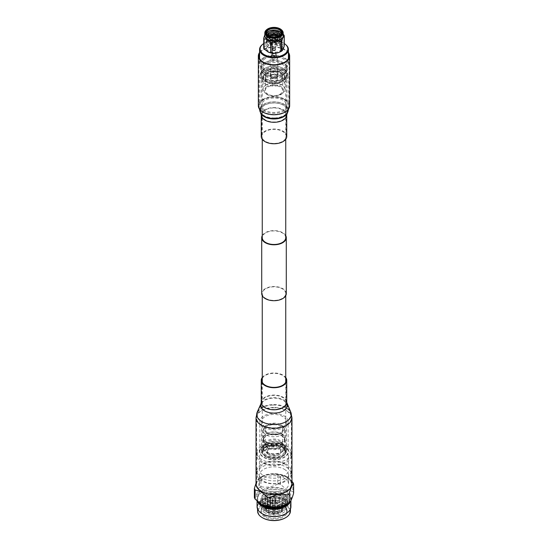 <?xml version="1.0" encoding="UTF-8"?>
<svg xmlns="http://www.w3.org/2000/svg" width="548" height="548" viewBox="0 0 548 548"><rect width="100%" height="100%" fill="white"/><g stroke="black" fill="none" stroke-linecap="round" stroke-linejoin="round"><path stroke-width="0.41" stroke-dasharray="2.74 2.06" d="M265.698 84.07A11.741 6.782 0 0 0 278.494 85.543A11.741 6.782 0 0 0 285.741 79.282A11.741 6.782 0 0 0 282.302 74.487A11.741 6.782 0 0 0 269.506 73.021A11.741 6.782 0 0 0 262.259 79.282A11.741 6.782 0 0 0 265.698 84.07M285.741 237.695A11.741 6.782 0 0 0 282.302 232.907A11.741 6.782 0 0 0 269.506 231.434A11.741 6.782 0 0 0 262.259 237.695M286.282 293.612A12.282 7.09 0 0 0 282.686 288.597A12.282 7.09 0 0 0 269.301 287.063A12.282 7.09 0 0 0 261.718 293.612M285.741 235.619A12.282 7.09 0 0 0 282.686 232.688A12.282 7.09 0 0 0 262.259 235.619M265.698 298.4A11.741 6.782 0 0 0 278.494 299.872A11.741 6.782 0 0 0 285.741 293.612A11.741 6.782 0 0 0 282.302 288.817A11.741 6.782 0 0 0 269.506 287.344A11.741 6.782 0 0 0 262.259 293.612A11.741 6.782 0 0 0 265.698 298.4M265.698 456.82A11.741 6.782 0 0 0 278.494 458.286A11.741 6.782 0 0 0 285.741 452.025A11.741 6.782 0 0 0 282.302 447.237A11.741 6.782 0 0 0 269.506 445.764A11.741 6.782 0 0 0 262.259 452.025A11.741 6.782 0 0 0 265.698 456.82M267.088 86.57A9.775 5.644 0 0 0 265.561 93.413A9.775 5.644 0 0 0 280.912 94.557A9.775 5.644 0 0 0 282.439 93.413A9.775 5.644 0 0 0 279.973 86.098A9.775 5.644 0 0 0 267.088 86.57M266.335 84.919A10.844 6.261 0 0 0 263.156 89.345A10.844 6.261 0 0 0 264.636 92.502A10.844 6.261 0 0 0 281.665 93.77A10.844 6.261 0 0 0 283.364 92.502A10.844 6.261 0 0 0 284.844 89.345A10.844 6.261 0 0 0 278.151 83.563A10.844 6.261 0 0 0 266.335 84.919M266.335 72.932A10.844 6.261 0 0 0 263.156 77.357A10.844 6.261 0 0 0 269.849 83.138A10.844 6.261 0 0 0 281.665 81.782A10.844 6.261 0 0 0 284.844 77.357A10.844 6.261 0 0 0 278.151 71.576A10.844 6.261 0 0 0 266.335 72.932M266.451 73A10.679 6.165 0 0 0 263.321 77.357A10.679 6.165 0 0 0 269.917 83.049A10.679 6.165 0 0 0 281.549 81.714A10.679 6.165 0 0 0 284.679 77.357A10.679 6.165 0 0 0 278.083 71.665A10.679 6.165 0 0 0 266.451 73M266.451 71.13A10.679 6.165 0 0 0 263.321 75.494A10.679 6.165 0 0 0 269.917 81.186A10.679 6.165 0 0 0 281.549 79.85A10.679 6.165 0 0 0 284.679 75.494A10.679 6.165 0 0 0 278.083 69.795A10.679 6.165 0 0 0 266.451 71.13M265.177 70.397A12.481 7.206 0 0 0 266.342 81.179A12.481 7.206 0 0 0 281.658 81.179A12.481 7.206 0 0 0 282.823 80.583A12.481 7.206 0 0 0 282.823 70.397A12.481 7.206 0 0 0 265.177 70.397M264.629 69.514A13.255 7.651 0 0 0 260.745 74.925A13.255 7.651 0 0 0 265.869 80.967A13.255 7.651 0 0 0 282.131 80.967A13.255 7.651 0 0 0 283.371 80.337A13.255 7.651 0 0 0 287.255 74.925A13.255 7.651 0 0 0 279.069 67.856A13.255 7.651 0 0 0 264.629 69.514M264.629 68.445A13.255 7.651 0 0 0 260.745 73.857A13.255 7.651 0 0 0 268.931 80.926A13.255 7.651 0 0 0 283.371 79.268A13.255 7.651 0 0 0 287.255 73.857A13.255 7.651 0 0 0 281.432 67.52A13.255 7.651 0 0 0 266.568 67.52A13.255 7.651 0 0 0 264.629 68.445M265.129 68.24A12.542 7.24 0 0 0 261.458 73.357A12.542 7.24 0 0 0 269.198 80.049A12.542 7.24 0 0 0 282.871 78.48A12.542 7.24 0 0 0 286.542 73.357A12.542 7.24 0 0 0 281.035 67.363A12.542 7.24 0 0 0 266.965 67.363A12.542 7.24 0 0 0 265.129 68.24M265.129 64.561A12.542 7.24 0 0 0 261.458 69.678A12.542 7.24 0 0 0 266.307 75.398A12.542 7.24 0 0 0 281.693 75.398A12.542 7.24 0 0 0 282.871 74.802A12.542 7.24 0 0 0 286.542 69.678A12.542 7.24 0 0 0 278.802 62.993A12.542 7.24 0 0 0 265.129 64.561M264.561 63.637A13.351 7.706 0 0 0 260.649 69.089A13.351 7.706 0 0 0 265.807 75.179A13.351 7.706 0 0 0 282.193 75.179A13.351 7.706 0 0 0 283.439 74.542A13.351 7.706 0 0 0 287.351 69.089A13.351 7.706 0 0 0 279.11 61.965A13.351 7.706 0 0 0 264.561 63.637M264.561 62.698A13.351 7.706 0 0 0 260.649 68.151A13.351 7.706 0 0 0 268.89 75.275A13.351 7.706 0 0 0 283.439 73.603A13.351 7.706 0 0 0 287.351 68.151A13.351 7.706 0 0 0 281.487 61.773A13.351 7.706 0 0 0 266.513 61.773A13.351 7.706 0 0 0 264.561 62.698M265.129 62.465A12.542 7.24 0 0 0 261.458 67.589A12.542 7.24 0 0 0 269.198 74.275A12.542 7.24 0 0 0 282.871 72.706A12.542 7.24 0 0 0 286.542 67.589A12.542 7.24 0 0 0 281.035 61.595A12.542 7.24 0 0 0 266.965 61.595A12.542 7.24 0 0 0 265.129 62.465M265.129 58.766A12.542 7.24 0 0 0 261.458 63.883A12.542 7.24 0 0 0 269.198 70.576A12.542 7.24 0 0 0 282.871 69.007A12.542 7.24 0 0 0 286.542 63.883A12.542 7.24 0 0 0 278.802 57.198A12.542 7.24 0 0 0 265.129 58.766M264.122 58.184A13.967 8.062 0 0 0 262.869 68.753A13.967 8.062 0 0 0 283.878 69.589A13.967 8.062 0 0 0 285.131 68.753A13.967 8.062 0 0 0 283.179 57.807A13.967 8.062 0 0 0 264.122 58.184M263.814 57.581A14.412 8.323 0 0 0 259.588 63.458A14.412 8.323 0 0 0 262.513 68.486A14.412 8.323 0 0 0 284.186 69.343A14.412 8.323 0 0 0 285.487 68.486A14.412 8.323 0 0 0 288.412 63.458A14.412 8.323 0 0 0 279.514 55.773A14.412 8.323 0 0 0 263.814 57.581M285.946 44.84A14.412 8.323 0 0 0 263.814 43.607A14.412 8.323 0 0 0 262.054 44.84M284.268 43.552A13.858 8.001 0 0 0 264.204 43.265A13.858 8.001 0 0 0 263.732 43.552M268.698 45.861A7.494 4.329 0 0 0 266.506 48.923A7.494 4.329 0 0 0 271.13 52.916A7.494 4.329 0 0 0 279.302 51.978A7.494 4.329 0 0 0 281.494 48.923A7.494 4.329 0 0 0 276.87 44.922A7.494 4.329 0 0 0 268.698 45.861M268.698 45.011A7.494 4.329 0 0 0 266.506 48.073A7.494 4.329 0 0 0 271.13 52.067A7.494 4.329 0 0 0 279.302 51.128A7.494 4.329 0 0 0 281.494 48.073A7.494 4.329 0 0 0 276.87 44.073A7.494 4.329 0 0 0 268.698 45.011M283.172 35.805A9.172 5.295 0 0 0 281.097 32.448A9.172 5.295 0 0 0 267.52 32.058A9.172 5.295 0 0 0 266.903 32.448A9.172 5.295 0 0 0 264.828 35.805M281.412 29.756A9.172 5.295 0 0 0 267.52 29.126A9.172 5.295 0 0 0 266.588 29.756M268.595 35.723A7.419 4.281 0 0 0 268.753 35.819A7.419 4.281 0 0 0 279.247 35.819L279.569 35.634L279.247 35.819A7.419 4.281 0 0 0 279.405 35.723M266.698 33.538A7.419 4.281 0 0 0 266.581 34.277A7.419 4.281 0 0 0 271.164 38.237A7.419 4.281 0 0 0 279.247 37.305A7.419 4.281 0 0 0 281.419 34.277A7.419 4.281 0 0 0 281.302 33.538M267.856 35.188A6.165 3.555 0 0 0 271.849 38.264A6.165 3.555 0 0 0 278.357 37.449A6.165 3.555 0 0 0 280.144 35.188M279.405 38.709A7.645 4.411 0 0 0 279.405 32.462A7.645 4.411 0 0 0 268.595 32.462A7.645 4.411 0 0 0 268.595 38.709A7.645 4.411 0 0 0 279.405 38.709M268.041 35.339A6.165 3.555 0 0 0 270.938 39.326A6.165 3.555 0 0 0 278.357 38.75A6.165 3.555 0 0 0 279.959 35.339M279.405 40.011A7.645 4.411 0 0 0 279.405 33.77A7.645 4.411 0 0 0 268.595 33.77A7.645 4.411 0 0 0 268.595 40.011A7.645 4.411 0 0 0 279.405 40.011M268.664 35.757A6.165 3.555 0 0 0 270.246 40.36A6.165 3.555 0 0 0 278.357 40.059A6.165 3.555 0 0 0 279.336 35.757M274.678 34.003A6.165 3.555 0 0 0 273.322 34.003M279.405 41.312A7.645 4.411 0 0 0 279.405 35.072A7.645 4.411 0 0 0 268.595 35.072A7.645 4.411 0 0 0 268.595 41.312A7.645 4.411 0 0 0 279.405 41.312M278.357 41.36A6.165 3.555 0 0 0 278.357 36.332A6.165 3.555 0 0 0 269.643 36.332A6.165 3.555 0 0 0 269.643 41.36A6.165 3.555 0 0 0 278.357 41.36M279.247 42.525A7.419 4.281 0 0 0 281.419 39.497A7.419 4.281 0 0 0 276.836 35.545A7.419 4.281 0 0 0 268.753 36.469A7.419 4.281 0 0 0 266.581 39.497A7.419 4.281 0 0 0 271.164 43.456A7.419 4.281 0 0 0 279.247 42.525M279.247 44.95A7.419 4.281 0 0 0 281.419 41.922A7.419 4.281 0 0 0 276.836 37.963A7.419 4.281 0 0 0 268.753 38.894A7.419 4.281 0 0 0 266.581 41.922A7.419 4.281 0 0 0 271.164 45.881A7.419 4.281 0 0 0 279.247 44.95M270.328 39.799A5.192 3 0 0 0 268.808 41.922A5.192 3 0 0 0 272.014 44.689A5.192 3 0 0 0 277.672 44.039A5.192 3 0 0 0 279.192 41.922A5.192 3 0 0 0 275.986 39.155A5.192 3 0 0 0 270.328 39.799M269.63 36.202A5.192 3 0 0 0 268.808 37.819A5.192 3 0 0 0 272.014 40.593A5.192 3 0 0 0 277.672 39.942A5.192 3 0 0 0 279.192 37.819A5.192 3 0 0 0 278.37 36.202M269.869 36.291A4.905 2.836 0 0 0 270.918 40.025A4.905 2.836 0 0 0 277.473 39.826A4.905 2.836 0 0 0 278.131 36.291M275.048 35.051A4.905 2.836 0 0 0 272.952 35.051M270.246 36.415A4.624 2.665 0 0 0 271.007 40.004A4.624 2.665 0 0 0 277.267 39.853A4.624 2.665 0 0 0 277.754 36.415M275.048 35.373A4.624 2.665 0 0 0 272.952 35.373A4.336 2.507 0 0 1 275.048 35.394M270.37 36.449A4.336 2.507 0 0 0 271.267 39.764A4.336 2.507 0 0 0 277.069 39.593A4.336 2.507 0 0 0 277.631 36.449M272.973 37.23A1.452 0.836 0 0 0 272.548 37.819A1.452 0.836 0 0 0 273.445 38.593A1.452 0.836 0 0 0 275.028 38.415A1.452 0.836 0 0 0 275.452 37.819A1.452 0.836 0 0 0 274.555 37.045A1.452 0.836 0 0 0 272.973 37.23M273.26 37.209A1.048 0.603 0 0 0 272.952 37.634A1.048 0.603 0 0 0 273.596 38.196A1.048 0.603 0 0 0 274.74 38.065A1.048 0.603 0 0 0 275.048 37.634A1.048 0.603 0 0 0 274.404 37.072A1.048 0.603 0 0 0 273.26 37.209M275.007 34.675A1.048 0.603 0 0 0 273.26 34.414A1.048 0.603 0 0 0 272.993 34.675M280.172 77.419A8.727 5.042 0 0 0 282.727 73.857A8.727 5.042 0 0 0 277.343 69.199A8.727 5.042 0 0 0 267.828 70.295A8.727 5.042 0 0 0 265.273 73.857A8.727 5.042 0 0 0 270.657 78.515A8.727 5.042 0 0 0 280.172 77.419M280.172 94.126A8.727 5.042 0 0 0 282.727 90.564A8.727 5.042 0 0 0 277.343 85.906A8.727 5.042 0 0 0 267.828 87.002A8.727 5.042 0 0 0 265.273 90.564A8.727 5.042 0 0 0 270.657 95.222A8.727 5.042 0 0 0 280.172 94.126M279.514 52.17A8.994 5.192 0 0 0 280.357 51.738A8.994 5.192 0 0 0 280.357 44.402A8.994 5.192 0 0 0 267.643 44.402A8.994 5.192 0 0 0 268.328 52.101M284.268 45.827A10.467 6.042 0 0 0 283.898 45.032C281.727 44.799 279.562 43.552 277.391 41.278A10.467 6.042 0 0 0 276.014 41.059C273.048 42.545 270.082 43.004 267.123 42.436A10.467 6.042 0 0 0 266.602 42.717A10.467 6.042 0 0 0 266.109 43.018C265.314 45.758 264.52 47.464 263.732 48.156M267.123 42.436L267.123 32.428A10.467 6.042 0 0 0 266.602 32.709A10.467 6.042 0 0 0 266.109 33.01L266.109 43.018M264.828 34.805L266.109 33.01M277.391 41.278L277.391 31.27L281.309 32.599L283.172 34.229M277.391 31.27A10.467 6.042 0 0 0 276.014 31.058L276.014 41.059M267.123 32.428C270.068 30.702 273.034 30.243 276.014 31.058M283.898 35.024L283.898 45.032M275.048 34.887A5.192 3 0 0 0 272.952 34.887M276.329 67.541A3.295 1.904 0 0 0 272.74 67.123A3.295 1.904 0 0 0 270.705 68.884A3.295 1.904 0 0 0 271.671 70.226A3.295 1.904 0 0 0 275.26 70.644A3.295 1.904 0 0 0 277.295 68.884A3.295 1.904 0 0 0 276.329 67.541M276.329 74.877A3.295 1.904 0 0 0 272.74 74.466A3.295 1.904 0 0 0 270.705 76.22A3.295 1.904 0 0 0 271.671 77.569A3.295 1.904 0 0 0 275.26 77.98A3.295 1.904 0 0 0 277.295 76.22A3.295 1.904 0 0 0 276.329 74.877A3.295 1.904 180 0 1 277.295 76.22A3.295 1.904 180 0 1 275.26 77.98A3.295 1.904 180 0 1 271.671 77.569A3.295 1.904 180 0 1 270.705 76.22A3.295 1.904 180 0 1 272.74 74.466A3.295 1.904 180 0 1 276.329 74.877M271.342 77.754A3.754 2.171 0 0 0 275.439 78.227A3.754 2.171 0 0 0 277.754 76.22A3.754 2.171 0 0 0 276.658 74.692A3.754 2.171 0 0 0 272.562 74.22A3.754 2.171 0 0 0 270.246 76.22A3.754 2.171 0 0 0 271.342 77.754M271.342 59.328A3.754 2.171 0 0 0 275.439 59.794A3.754 2.171 0 0 0 277.754 57.793A3.754 2.171 0 0 0 276.658 56.259A3.754 2.171 0 0 0 272.562 55.786A3.754 2.171 0 0 0 270.246 57.793A3.754 2.171 0 0 0 271.342 59.328M272.301 58.773A2.397 1.384 0 0 0 274.918 59.074A2.397 1.384 0 0 0 276.398 57.793A2.397 1.384 0 0 0 275.699 56.814A2.397 1.384 0 0 0 273.082 56.513A2.397 1.384 0 0 0 271.603 57.793A2.397 1.384 0 0 0 272.301 58.773M272.301 55.601A2.397 1.384 0 0 0 274.918 55.896A2.397 1.384 0 0 0 276.398 54.622A2.397 1.384 0 0 0 275.699 53.642A2.397 1.384 0 0 0 273.082 53.341A2.397 1.384 0 0 0 271.603 54.622A2.397 1.384 0 0 0 272.301 55.601M272.87 55.273A1.603 0.925 0 0 0 274.61 55.471A1.603 0.925 0 0 0 275.603 54.622A1.603 0.925 0 0 0 275.13 53.964A1.603 0.925 0 0 0 273.39 53.766A1.603 0.925 0 0 0 272.397 54.622A1.603 0.925 0 0 0 272.87 55.273M272.87 50.183A1.603 0.925 0 0 0 274.61 50.382A1.603 0.925 0 0 0 275.603 49.526A1.603 0.925 0 0 0 275.13 48.875A1.603 0.925 0 0 0 273.39 48.676A1.603 0.925 0 0 0 272.397 49.526A1.603 0.925 0 0 0 272.87 50.183M272.87 49.765A1.603 0.925 0 0 0 274.61 49.964A1.603 0.925 0 0 0 275.603 49.115A1.603 0.925 0 0 0 275.486 48.772A1.603 0.925 0 0 0 275.13 48.457A1.603 0.925 0 0 0 272.514 48.772A1.603 0.925 0 0 0 272.397 49.115A1.603 0.925 0 0 0 272.87 49.765M272.685 50.286A1.863 1.075 0 0 0 275.021 50.43A1.863 1.075 0 0 0 275.733 49.135A1.863 1.075 0 0 0 275.315 48.765A1.863 1.075 0 0 0 272.267 49.135A1.863 1.075 0 0 0 272.685 50.286M272.87 42.128A1.603 0.925 0 0 0 274.61 42.333A1.603 0.925 0 0 0 275.603 41.477A1.603 0.925 0 0 0 275.13 40.826A1.603 0.925 0 0 0 273.39 40.62A1.603 0.925 0 0 0 272.397 41.477A1.603 0.925 0 0 0 272.87 42.128M273.082 42.004A1.295 0.747 0 0 0 274.5 42.169A1.295 0.747 0 0 0 275.295 41.477A1.295 0.747 0 0 0 274.918 40.949A1.295 0.747 0 0 0 273.5 40.785A1.295 0.747 0 0 0 272.705 41.477A1.295 0.747 0 0 0 273.082 42.004M273.082 39.47A1.295 0.747 0 0 0 274.5 39.634A1.295 0.747 0 0 0 275.295 38.942A1.295 0.747 0 0 0 275.219 38.682A1.295 0.747 0 0 0 274.918 38.408A1.295 0.747 0 0 0 272.781 38.682A1.295 0.747 0 0 0 272.705 38.942A1.295 0.747 0 0 0 273.082 39.47M273.747 37.511L274.336 37.291L273.747 37.511M271.671 80.625A3.295 1.904 180 0 1 270.705 79.282A3.295 1.904 180 0 1 272.74 77.521A3.295 1.904 180 0 1 276.329 77.932A3.295 1.904 180 0 1 277.295 79.282A3.295 1.904 180 0 1 275.26 81.035A3.295 1.904 180 0 1 271.671 80.625M280.001 72.761A8.487 4.898 180 0 1 282.487 76.22A8.487 4.898 180 0 1 277.247 80.748A8.487 4.898 180 0 1 267.999 79.686A8.487 4.898 180 0 1 265.513 76.22A8.487 4.898 180 0 1 270.753 71.699A8.487 4.898 180 0 1 280.001 72.761M280.001 75.816A8.487 4.898 180 0 1 282.487 79.282A8.487 4.898 180 0 1 277.247 83.81A8.487 4.898 180 0 1 267.999 82.748A8.487 4.898 180 0 1 265.513 79.282A8.487 4.898 180 0 1 270.753 74.754A8.487 4.898 180 0 1 280.001 75.816M265.17 110.347A12.488 7.206 180 0 1 261.512 105.243A12.488 7.206 180 0 1 269.219 98.585A12.488 7.206 180 0 1 282.83 100.147A12.488 7.206 180 0 1 286.488 105.243A12.488 7.206 180 0 1 278.781 111.908A12.488 7.206 180 0 1 265.17 110.347M265.17 80.59A12.488 7.206 180 0 1 261.512 75.494A12.488 7.206 180 0 1 269.219 68.829A12.488 7.206 180 0 1 282.83 70.391A12.488 7.206 180 0 1 286.488 75.494A12.488 7.206 180 0 1 278.781 82.152A12.488 7.206 180 0 1 265.17 80.59M283.933 69.754A14.049 8.11 180 0 1 288.049 75.494A14.049 8.11 180 0 1 279.377 82.988A14.049 8.11 180 0 1 264.067 81.227A14.049 8.11 180 0 1 259.951 75.494A14.049 8.11 180 0 1 268.623 68A14.049 8.11 180 0 1 283.933 69.754M283.933 99.51A14.049 8.11 180 0 1 288.049 105.243A14.049 8.11 180 0 1 279.377 112.737A14.049 8.11 180 0 1 264.067 110.984A14.049 8.11 180 0 1 259.951 105.243A14.049 8.11 180 0 1 268.623 97.756A14.049 8.11 180 0 1 283.933 99.51M258.93 502.701A16.454 9.501 180 0 1 257.546 498.892A16.454 9.501 180 0 1 263.821 491.426A16.454 9.501 180 0 1 284.179 491.426A16.454 9.501 180 0 1 285.631 492.173A16.454 9.501 180 0 1 290.454 498.892A16.454 9.501 180 0 1 288.707 503.146M257.526 501.509A16.933 9.775 180 0 1 257.067 499.249A16.933 9.775 180 0 1 263.526 491.563A16.933 9.775 180 0 1 284.474 491.563A16.933 9.775 180 0 1 285.974 492.337A16.933 9.775 180 0 1 290.933 499.249A16.933 9.775 180 0 1 290.652 501.016M285.631 490.713A16.454 9.501 180 0 1 290.454 497.433A16.454 9.501 180 0 1 280.295 506.208A16.454 9.501 180 0 1 262.369 504.146A16.454 9.501 180 0 1 257.546 497.433A16.454 9.501 180 0 1 267.705 488.658A16.454 9.501 180 0 1 285.631 490.713M284.302 469.273A14.57 8.412 180 0 1 288.57 475.226A14.57 8.412 180 0 1 279.576 482.994A14.57 8.412 180 0 1 263.698 481.171A14.57 8.412 180 0 1 259.43 475.226A14.57 8.412 180 0 1 268.424 467.451A14.57 8.412 180 0 1 284.302 469.273M284.302 478.151A14.57 8.412 180 0 1 288.57 484.096A14.57 8.412 180 0 1 279.576 491.871A14.57 8.412 180 0 1 263.698 490.042A14.57 8.412 180 0 1 259.43 484.096A14.57 8.412 180 0 1 268.424 476.328A14.57 8.412 180 0 1 284.302 478.151M286.111 467.006A17.125 9.891 180 0 1 291.125 473.999A17.125 9.891 180 0 1 280.555 483.137A17.125 9.891 180 0 1 261.889 480.993A17.125 9.891 180 0 1 256.875 473.999A17.125 9.891 180 0 1 267.445 464.862A17.125 9.891 180 0 1 286.111 467.006M286.111 464.012A17.125 9.891 180 0 1 291.125 470.999A17.125 9.891 180 0 1 280.555 480.137A17.125 9.891 180 0 1 261.889 477.993A17.125 9.891 180 0 1 256.875 470.999A17.125 9.891 180 0 1 267.445 461.868A17.125 9.891 180 0 1 286.111 464.012M284.302 463.868A14.57 8.412 180 0 1 288.57 469.821A14.57 8.412 180 0 1 279.576 477.589A14.57 8.412 180 0 1 263.698 475.767A14.57 8.412 180 0 1 259.43 469.821A14.57 8.412 180 0 1 268.424 462.046A14.57 8.412 180 0 1 284.302 463.868M284.302 450.853A14.57 8.412 180 0 1 288.57 456.799A14.57 8.412 180 0 1 279.576 464.567A14.57 8.412 180 0 1 263.698 462.745A14.57 8.412 180 0 1 259.43 456.799A14.57 8.412 180 0 1 268.424 449.031A14.57 8.412 180 0 1 284.302 450.853M286.111 448.627A17.125 9.891 180 0 1 291.125 455.614A17.125 9.891 180 0 1 280.555 464.752A17.125 9.891 180 0 1 261.889 462.608A17.125 9.891 180 0 1 256.875 455.614A17.125 9.891 180 0 1 267.445 446.483A17.125 9.891 180 0 1 286.111 448.627M286.111 445.668A17.125 9.891 180 0 1 291.125 452.655A17.125 9.891 180 0 1 280.555 461.793A17.125 9.891 180 0 1 261.889 459.649A17.125 9.891 180 0 1 256.875 452.655A17.125 9.891 180 0 1 267.445 443.524A17.125 9.891 180 0 1 286.111 445.668M284.302 445.49A14.57 8.412 180 0 1 284.302 457.381A14.57 8.412 180 0 1 263.698 457.381A14.57 8.412 180 0 1 263.698 445.49A14.57 8.412 180 0 1 284.302 445.49M266.568 455.176A10.508 6.069 180 0 1 263.492 450.881A10.508 6.069 180 0 1 263.519 450.456A10.508 6.069 180 0 1 270.322 445.202A10.508 6.069 180 0 1 281.432 446.593A10.508 6.069 180 0 1 284.481 450.456A10.508 6.069 180 0 1 284.508 450.881A10.508 6.069 180 0 1 278.021 456.491A10.508 6.069 180 0 1 266.568 455.176M266.088 455.998A11.186 6.46 180 0 1 266.088 446.867A11.186 6.46 180 0 1 281.912 446.867A11.186 6.46 180 0 1 281.912 455.998A11.186 6.46 180 0 1 266.088 455.998M281.432 443.435A10.508 6.069 180 0 1 284.508 447.73A10.508 6.069 180 0 1 278.021 453.333A10.508 6.069 180 0 1 266.568 452.018A10.508 6.069 180 0 1 263.492 447.73A10.508 6.069 180 0 1 269.979 442.12A10.508 6.069 180 0 1 281.432 443.435M281.672 435.605A10.844 6.261 180 0 1 284.844 440.037A10.844 6.261 180 0 1 278.151 445.819A10.844 6.261 180 0 1 266.328 444.462A10.844 6.261 180 0 1 263.156 440.037A10.844 6.261 180 0 1 269.849 434.249A10.844 6.261 180 0 1 281.672 435.605M281.672 443.298A10.844 6.261 180 0 1 284.844 447.73A10.844 6.261 180 0 1 278.151 453.511A10.844 6.261 180 0 1 266.328 452.155A10.844 6.261 180 0 1 263.156 447.73A10.844 6.261 180 0 1 269.849 441.941A10.844 6.261 180 0 1 281.672 443.298M281.432 433.893A10.508 6.069 180 0 1 284.508 438.181A10.508 6.069 180 0 1 278.021 443.784A10.508 6.069 180 0 1 266.568 442.469A10.508 6.069 180 0 1 263.492 438.181A10.508 6.069 180 0 1 269.979 432.578A10.508 6.069 180 0 1 281.432 433.893M281.432 435.742A10.508 6.069 180 0 1 284.508 440.037A10.508 6.069 180 0 1 278.021 445.64A10.508 6.069 180 0 1 266.568 444.325A10.508 6.069 180 0 1 263.492 440.037A10.508 6.069 180 0 1 269.979 434.427A10.508 6.069 180 0 1 281.432 435.742M281.672 426.097A10.844 6.261 180 0 1 284.508 428.974A10.844 6.261 180 0 1 284.844 430.529A10.844 6.261 180 0 1 278.151 436.311A10.844 6.261 180 0 1 266.328 434.954A10.844 6.261 180 0 1 263.156 430.529A10.844 6.261 180 0 1 263.492 428.974A10.844 6.261 180 0 1 271.137 424.488A10.844 6.261 180 0 1 281.672 426.097M281.672 433.749A10.844 6.261 180 0 1 284.844 438.181A10.844 6.261 180 0 1 278.151 443.962A10.844 6.261 180 0 1 266.328 442.606A10.844 6.261 180 0 1 263.156 438.181A10.844 6.261 180 0 1 269.849 432.393A10.844 6.261 180 0 1 281.672 433.749M281.227 424.899A10.22 5.898 180 0 1 283.898 427.604A10.22 5.898 180 0 1 279.062 434.194A10.22 5.898 180 0 1 266.773 433.242A10.22 5.898 180 0 1 264.102 427.604A10.22 5.898 180 0 1 271.301 423.378A10.22 5.898 180 0 1 281.227 424.899M267.458 432.845A9.254 5.343 180 0 1 267.458 425.289A9.254 5.343 180 0 1 280.542 425.289A9.254 5.343 180 0 1 280.542 432.845A9.254 5.343 180 0 1 267.458 432.845L267.938 433.119A8.576 4.953 180 0 1 265.424 429.618A8.576 4.953 180 0 1 270.719 425.043A8.576 4.953 180 0 1 280.062 426.118A8.576 4.953 180 0 1 282.576 429.618A8.576 4.953 180 0 1 280.062 433.119A8.576 4.953 180 0 1 267.938 433.119L267.938 433.119M267.938 447.483A8.576 4.953 180 0 1 265.588 444.935A8.576 4.953 180 0 1 265.424 443.976A8.576 4.953 180 0 1 270.719 439.407A8.576 4.953 180 0 1 280.062 440.476A8.576 4.953 180 0 1 282.576 443.976A8.576 4.953 180 0 1 282.412 444.935A8.576 4.953 180 0 1 276.5 448.716A8.576 4.953 180 0 1 267.938 447.483M268.143 448.23A8.289 4.781 180 0 1 265.869 445.771A8.289 4.781 180 0 1 265.712 444.846A8.289 4.781 180 0 1 270.828 440.428A8.289 4.781 180 0 1 279.857 441.462A8.289 4.781 180 0 1 282.289 444.846A8.289 4.781 180 0 1 282.131 445.771A8.289 4.781 180 0 1 276.411 449.422A8.289 4.781 180 0 1 268.143 448.23M268.143 454.107A8.289 4.781 180 0 1 265.712 450.723A8.289 4.781 180 0 1 270.828 446.305A8.289 4.781 180 0 1 279.857 447.339A8.289 4.781 180 0 1 282.289 450.723A8.289 4.781 180 0 1 277.172 455.141A8.289 4.781 180 0 1 268.143 454.107M269.164 454.819A6.836 3.946 180 0 1 267.164 452.025A6.836 3.946 180 0 1 271.383 448.38A6.836 3.946 180 0 1 278.836 449.237A6.836 3.946 180 0 1 280.836 452.025A6.836 3.946 180 0 1 276.617 455.676A6.836 3.946 180 0 1 269.164 454.819M269.164 453.518A6.836 3.946 180 0 1 267.164 450.723A6.836 3.946 180 0 1 271.383 447.079A6.836 3.946 180 0 1 278.836 447.935A6.836 3.946 180 0 1 280.836 450.723A6.836 3.946 180 0 1 276.617 454.374A6.836 3.946 180 0 1 269.164 453.518M274.425 510.743A0.603 0.349 180 0 1 273.445 511.126A0.603 0.349 180 0 1 274.425 510.743M274.904 509.476A1.281 0.74 180 0 1 275.281 510.024A1.281 0.74 180 0 1 275.178 510.291A1.281 0.74 180 0 1 273.096 510.524A1.281 0.74 180 0 1 272.822 510.291A1.281 0.74 180 0 1 272.719 510.024A1.281 0.74 180 0 1 273.486 509.318A1.281 0.74 180 0 1 274.904 509.476M275.075 505.427A1.528 0.877 180 0 1 275.528 506.051A1.528 0.877 180 0 1 275.521 506.078A1.528 0.877 180 0 1 274.562 506.866A1.528 0.877 180 0 1 272.925 506.667A1.528 0.877 180 0 1 272.479 506.078A1.528 0.877 180 0 1 272.472 506.051A1.528 0.877 180 0 1 273.418 505.235A1.528 0.877 180 0 1 275.075 505.427M275.075 500.804A1.528 0.877 180 0 1 275.528 501.427A1.528 0.877 180 0 1 274.582 502.235A1.528 0.877 180 0 1 272.925 502.05A1.528 0.877 180 0 1 272.472 501.427A1.528 0.877 180 0 1 273.418 500.612A1.528 0.877 180 0 1 275.075 500.804M275.267 500.694A1.788 1.034 180 0 1 275.767 501.598A1.788 1.034 180 0 1 274.541 502.413A1.788 1.034 180 0 1 272.733 502.153A1.788 1.034 180 0 1 272.233 501.598A1.788 1.034 180 0 1 273.178 500.509A1.788 1.034 180 0 1 275.267 500.694M275.452 499.68A2.055 1.185 180 0 1 276.055 500.516A2.055 1.185 180 0 1 276.028 500.721A2.055 1.185 180 0 1 274.623 501.646A2.055 1.185 180 0 1 272.548 501.358A2.055 1.185 180 0 1 271.972 500.721A2.055 1.185 180 0 1 271.945 500.516A2.055 1.185 180 0 1 273.212 499.42A2.055 1.185 180 0 1 275.452 499.68M275.452 498.673A2.055 1.185 180 0 1 276.055 499.509A2.055 1.185 180 0 1 274.788 500.605A2.055 1.185 180 0 1 272.548 500.345A2.055 1.185 180 0 1 271.945 499.509A2.055 1.185 180 0 1 273.212 498.413A2.055 1.185 180 0 1 275.452 498.673M270.287 511.346A5.247 3.028 180 0 1 268.753 509.202A5.247 3.028 180 0 1 271.993 506.4A5.247 3.028 180 0 1 277.713 507.058A5.247 3.028 180 0 1 279.247 509.202A5.247 3.028 180 0 1 276.007 512.003A5.247 3.028 180 0 1 270.287 511.346M270.287 501.653A5.247 3.028 180 0 1 268.753 499.509A5.247 3.028 180 0 1 271.993 496.707A5.247 3.028 180 0 1 277.713 497.365A5.247 3.028 180 0 1 279.247 499.509A5.247 3.028 180 0 1 276.007 502.31A5.247 3.028 180 0 1 270.287 501.653M279.329 506.126L279.651 506.311A7.987 4.61 180 0 1 279.651 512.832A7.987 4.61 180 0 1 268.349 512.832A7.987 4.61 180 0 1 268.349 506.311A7.987 4.61 180 0 1 279.651 506.311L279.329 506.126A7.535 4.35 180 0 1 279.329 512.277A7.535 4.35 180 0 1 268.671 512.277A7.535 4.35 180 0 1 268.671 506.126A7.535 4.35 180 0 1 279.329 506.126M280.055 504.215A8.562 4.939 180 0 1 282.117 506.14A8.562 4.939 180 0 1 282.562 507.708A8.562 4.939 180 0 1 277.274 512.277A8.562 4.939 180 0 1 267.945 511.202A8.562 4.939 180 0 1 265.438 507.708A8.562 4.939 180 0 1 265.883 506.14A8.562 4.939 180 0 1 280.055 504.215M279.809 506.215A8.22 4.747 180 0 1 280.439 512.517A8.22 4.747 180 0 1 268.191 512.928A8.22 4.747 180 0 1 267.561 512.517A8.22 4.747 180 0 1 268.534 506.03A8.22 4.747 180 0 1 279.809 506.215M280.055 494.899A8.562 4.939 180 0 1 282.562 498.392A8.562 4.939 180 0 1 277.274 502.954A8.562 4.939 180 0 1 267.945 501.886A8.562 4.939 180 0 1 265.438 498.392A8.562 4.939 180 0 1 270.726 493.823A8.562 4.939 180 0 1 280.055 494.899M264.67 504.338A13.193 7.617 180 0 1 268.13 492.125A13.193 7.617 180 0 1 279.87 492.125A13.193 7.617 180 0 1 283.33 493.563A13.193 7.617 180 0 1 283.33 504.338A13.193 7.617 180 0 1 264.67 504.338M265.287 503.42A12.323 7.117 180 0 1 268.52 492.015A12.323 7.117 180 0 1 279.48 492.015A12.323 7.117 180 0 1 282.713 493.358A12.323 7.117 180 0 1 282.713 503.42A12.323 7.117 180 0 1 265.287 503.42M265.931 504.448A11.412 6.59 180 0 1 265.931 495.132A11.412 6.59 180 0 1 282.069 495.132A11.412 6.59 180 0 1 282.069 504.448A11.412 6.59 180 0 1 265.931 504.448M264.67 506.016A13.193 7.617 180 0 1 264.67 495.241A13.193 7.617 180 0 1 283.33 495.241A13.193 7.617 180 0 1 283.33 506.016A13.193 7.617 180 0 1 264.67 506.016M265.931 506.126A11.412 6.59 180 0 1 265.931 496.803A11.412 6.59 180 0 1 282.069 496.803A11.412 6.59 180 0 1 282.069 506.126A11.412 6.59 180 0 1 265.931 506.126M264.67 507.688A13.193 7.617 180 0 1 264.67 496.92A13.193 7.617 180 0 1 283.33 496.92A13.193 7.617 180 0 1 283.33 507.688A13.193 7.617 180 0 1 264.67 507.688M265.931 507.804A11.412 6.59 180 0 1 265.931 498.481A11.412 6.59 180 0 1 282.069 498.481A11.412 6.59 180 0 1 282.069 507.804A11.412 6.59 180 0 1 265.931 507.804M264.67 509.366A13.193 7.617 180 0 1 264.67 498.598A13.193 7.617 180 0 1 283.33 498.598A13.193 7.617 180 0 1 283.33 509.366A13.193 7.617 180 0 1 264.67 509.366M265.931 509.482A11.412 6.59 180 0 1 265.931 500.16A11.412 6.59 180 0 1 282.069 500.16A11.412 6.59 180 0 1 282.069 509.482A11.412 6.59 180 0 1 265.931 509.482M264.67 511.044A13.193 7.617 180 0 1 264.67 500.276A13.193 7.617 180 0 1 283.33 500.276A13.193 7.617 180 0 1 283.33 511.044A13.193 7.617 180 0 1 264.67 511.044M265.931 511.154A11.412 6.59 180 0 1 264.855 502.557A11.412 6.59 180 0 1 282.069 501.838A11.412 6.59 180 0 1 283.145 502.557A11.412 6.59 180 0 1 281.466 511.483A11.412 6.59 180 0 1 265.931 511.154M265.04 512.88A12.666 7.316 180 0 1 261.334 507.708A12.666 7.316 180 0 1 263.848 503.331A12.666 7.316 180 0 1 282.96 502.537A12.666 7.316 180 0 1 284.152 503.331A12.666 7.316 180 0 1 286.666 507.708A12.666 7.316 180 0 1 278.85 514.469A12.666 7.316 180 0 1 265.04 512.88M265.04 516.052A12.666 7.316 180 0 1 261.334 510.88A12.666 7.316 180 0 1 263.848 506.503A12.666 7.316 180 0 1 282.96 505.708A12.666 7.316 180 0 1 284.152 506.503A12.666 7.316 180 0 1 286.666 510.88A12.666 7.316 180 0 1 278.85 517.634A12.666 7.316 180 0 1 265.04 516.052M264.629 516.846A13.248 7.651 180 0 1 263.382 506.859A13.248 7.651 180 0 1 283.371 506.03A13.248 7.651 180 0 1 284.618 506.859A13.248 7.651 180 0 1 282.672 517.223A13.248 7.651 180 0 1 264.629 516.846M262.78 517.915A15.871 9.165 180 0 1 262.78 504.955A15.871 9.165 180 0 1 285.22 504.955A15.871 9.165 180 0 1 285.22 517.915M257.546 510.962A16.454 9.501 180 0 1 267.705 502.187A16.454 9.501 180 0 1 285.631 504.249A16.454 9.501 180 0 1 290.454 510.962M262.369 513.812A16.454 9.501 180 0 1 257.546 507.099A16.454 9.501 180 0 1 267.705 498.324A16.454 9.501 180 0 1 285.631 500.379A16.454 9.501 180 0 1 290.454 507.099A16.454 9.501 180 0 1 285.796 513.716M257.067 506.701A16.933 9.775 180 0 1 267.52 497.673A16.933 9.775 180 0 1 285.974 499.79A16.933 9.775 180 0 1 290.933 506.701M261.684 504.544A17.42 10.056 180 0 1 261.684 490.323A17.42 10.056 180 0 1 286.316 490.323A17.42 10.056 180 0 1 286.316 504.544M292.879 482.411L292.879 491.563L286.707 489.638L280.542 484.446L280.542 475.294L286.707 477.212L291.974 481.466M292.879 491.563A19.975 11.535 180 0 1 293.618 493.166M286.316 476.986L286.316 476.986A17.42 10.056 180 0 1 286.316 491.207A17.42 10.056 180 0 1 261.684 491.207A17.42 10.056 180 0 1 261.684 476.986A17.42 10.056 180 0 1 286.316 476.986L286.707 477.219M256.026 483.315L258.896 478.637A19.975 11.535 180 0 1 259.875 478.034A19.975 11.535 180 0 1 260.923 477.472C266.52 474.458 272.137 473.588 277.774 474.863A19.975 11.535 180 0 1 280.542 475.294M258.896 478.637L258.896 487.789A19.975 11.535 180 0 1 260.923 486.624L260.923 477.472M277.774 474.863L277.774 484.014A19.975 11.535 180 0 1 280.542 484.446M258.896 487.789C257.396 493.173 255.889 496.413 254.382 497.522M277.774 484.014C272.178 487.028 266.554 487.898 260.923 486.624M282.61 445.517A12.172 7.028 0 0 0 269.342 443.996A12.172 7.028 0 0 0 261.828 450.49A12.172 7.028 0 0 0 265.39 455.457A12.172 7.028 0 0 0 278.658 456.984A12.172 7.028 0 0 0 286.172 450.49A12.172 7.028 0 0 0 282.61 445.517M282.61 446.462A12.172 7.028 0 0 0 269.342 444.942A12.172 7.028 0 0 0 261.828 451.436A12.172 7.028 0 0 0 265.39 456.409A12.172 7.028 0 0 0 278.658 457.929A12.172 7.028 0 0 0 286.172 451.436A12.172 7.028 0 0 0 282.61 446.462M263.992 457.217A14.159 8.172 0 0 0 279.418 458.984A14.159 8.172 0 0 0 288.159 451.436A14.159 8.172 0 0 0 284.008 445.654A14.159 8.172 0 0 0 268.582 443.887A14.159 8.172 0 0 0 259.841 451.436A14.159 8.172 0 0 0 263.992 457.217M263.992 427.392A14.159 8.172 0 0 0 279.418 429.159A14.159 8.172 0 0 0 288.159 421.611A14.159 8.172 0 0 0 284.008 415.829A14.159 8.172 0 0 0 268.582 414.062A14.159 8.172 0 0 0 259.841 421.611A14.159 8.172 0 0 0 263.992 427.392M282.782 416.542A12.419 7.172 0 0 0 269.246 414.987A12.419 7.172 0 0 0 261.581 421.611A12.419 7.172 0 0 0 265.218 426.68A12.419 7.172 0 0 0 278.754 428.235A12.419 7.172 0 0 0 286.419 421.611A12.419 7.172 0 0 0 282.782 416.542M282.782 445.421A12.419 7.172 0 0 0 269.246 443.866A12.419 7.172 0 0 0 261.581 450.49A12.419 7.172 0 0 0 265.218 455.559A12.419 7.172 0 0 0 278.754 457.114A12.419 7.172 0 0 0 286.419 450.49A12.419 7.172 0 0 0 282.782 445.421M288.412 53.464A15.077 8.706 0 0 0 273.247 47.327A15.077 8.706 0 0 0 259.588 53.464M288.412 52.492A15.652 9.035 0 0 0 273.219 46.998A15.652 9.035 0 0 0 259.588 52.492M286.755 136.39A12.755 7.364 0 0 0 273.363 129.04A12.755 7.364 0 0 0 261.245 136.39M274.61 143.412A12.172 7.028 0 0 0 286.172 136.39A12.172 7.028 0 0 0 273.39 129.369A12.172 7.028 0 0 0 261.828 136.39A12.172 7.028 0 0 0 274.61 143.412M273.192 474.068A17.392 10.042 180 0 1 291.392 484.096A17.392 10.042 180 0 1 274.808 494.132A17.392 10.042 180 0 1 256.608 484.096A17.392 10.042 180 0 1 273.192 474.068M256.026 484.096A17.974 10.378 180 0 1 273.164 473.732A17.974 10.378 180 0 1 291.974 484.096M262.259 377.483A12.755 7.364 180 0 1 273.404 373.003A12.755 7.364 180 0 1 285.741 377.483M262.259 378.497A12.172 7.028 180 0 1 273.431 373.339A12.172 7.028 180 0 1 285.741 378.497M273.137 37.134A1.219 0.706 0 0 0 273.137 38.134A1.219 0.706 0 0 0 274.863 38.134A1.219 0.706 0 0 0 274.863 37.134A1.219 0.706 0 0 0 273.137 37.134M273.329 103.024A13.378 7.727 0 0 0 261.464 113.443A13.378 7.727 0 0 0 274.671 118.45A13.378 7.727 0 0 0 286.536 113.443A13.378 7.727 0 0 0 273.329 103.024M273.39 107.922A12.172 7.028 0 0 0 261.828 114.936A12.172 7.028 0 0 0 274.61 121.957A12.172 7.028 0 0 0 286.172 114.936A12.172 7.028 0 0 0 273.39 107.922M274.692 117.93A13.871 8.008 0 0 0 286.994 112.73A13.871 8.008 0 0 0 273.308 101.928A13.871 8.008 0 0 0 261.006 112.73A13.871 8.008 0 0 0 274.692 117.93M274.754 114.422A15.077 8.706 0 0 0 289.077 105.73A15.077 8.706 0 0 0 273.247 97.037A15.077 8.706 0 0 0 258.923 105.73A15.077 8.706 0 0 0 274.754 114.422M289.652 105.73A15.652 9.035 0 0 0 273.219 96.701A15.652 9.035 0 0 0 258.348 105.73M287.481 113.046A14.392 8.309 0 0 0 273.281 101.839A14.392 8.309 0 0 0 260.519 113.046M287.022 113.758A13.899 8.021 0 0 0 273.308 102.935A13.899 8.021 0 0 0 260.978 113.758M286.755 114.936A12.755 7.364 0 0 0 273.363 107.586A12.755 7.364 0 0 0 261.245 114.936M274.596 412.945A12.823 7.405 180 0 1 261.574 403.718A12.823 7.405 180 0 1 273.404 398.149A12.823 7.405 180 0 1 286.426 403.718A12.823 7.405 180 0 1 274.596 412.945M274.569 409.445A12.172 7.028 180 0 1 261.828 402.424A12.172 7.028 180 0 1 273.431 395.403A12.172 7.028 180 0 1 286.172 402.424A12.172 7.028 180 0 1 274.569 409.445M273.219 405.041A16.741 9.665 180 0 1 290.221 412.308A16.741 9.665 180 0 1 274.781 424.358A16.741 9.665 180 0 1 257.779 412.308A16.741 9.665 180 0 1 273.219 405.041M273.192 407.794A17.392 10.042 180 0 1 291.392 417.823A17.392 10.042 180 0 1 274.808 427.858A17.392 10.042 180 0 1 256.608 417.823A17.392 10.042 180 0 1 273.192 407.794M256.026 417.823A17.974 10.378 180 0 1 273.164 407.459A17.974 10.378 180 0 1 291.974 417.823M257.245 412.075A17.289 9.98 180 0 1 273.199 404.568A17.289 9.98 180 0 1 290.755 412.075M261.04 403.486A13.371 7.72 180 0 1 273.377 397.677A13.371 7.72 180 0 1 286.96 403.486M261.245 402.424A12.755 7.364 180 0 1 273.404 395.067A12.755 7.364 180 0 1 286.755 402.424M285.741 79.282L285.741 139.274M285.741 293.612L285.741 295.687M285.741 382.223L285.741 452.025M262.259 293.612L262.259 295.687M262.259 382.223L262.259 452.025M262.259 79.282L262.259 139.274M265.561 93.413L264.636 92.502M263.156 89.345L263.156 77.357M263.321 77.357L263.321 75.494M281.658 81.179L282.131 80.967M266.342 81.179L265.869 80.967M260.745 74.925L260.745 73.857M261.458 73.357L261.458 69.678M281.693 75.398L282.193 75.179M266.307 75.398L265.807 75.179M260.649 69.089L260.649 68.151M261.458 67.589L261.458 63.883M262.869 68.753L262.513 68.486M259.588 63.458L259.588 58.574M266.506 48.923L266.506 48.073M281.419 34.277L281.419 32.791M281.419 41.922L281.419 39.497M268.808 41.922L268.808 37.819M272.548 37.819L273.02 37.127C274.521 36.778 275.329 37.004 275.452 37.819M272.952 37.634L272.952 36.922M282.727 90.564L282.727 73.857M266.903 32.448L266.02 33.072M265.273 90.564L265.273 73.857M275.048 37.634L275.048 36.922M279.192 41.922L279.192 37.819M266.581 41.922L266.581 39.497M266.581 34.277L266.581 32.791M281.494 48.923L281.494 48.073M288.412 63.458L288.412 58.574M285.131 68.753L285.487 68.486M286.542 67.589L286.542 63.883M266.965 61.595L266.513 61.773M281.035 61.595L281.487 61.773M287.351 69.089L287.351 68.151M286.542 73.357L286.542 69.678M266.965 67.363L266.568 67.52M281.035 67.363L281.432 67.52M287.255 74.925L287.255 73.857M284.679 77.357L284.679 75.494M284.844 89.345L284.844 77.357M282.439 93.413L283.364 92.502M270.705 79.282L270.705 68.884M277.754 76.22L277.754 57.793M276.398 57.793L276.398 54.622M275.603 54.622L275.603 49.526M275.486 48.772L275.733 49.135M275.603 49.115L275.603 41.477M275.295 41.477L275.295 38.942M274.336 37.291L275.219 38.682M273.664 37.291L272.781 38.682M272.705 41.477L272.705 38.942M272.397 49.115L272.397 41.477M272.514 48.772L272.267 49.135M272.397 54.622L272.397 49.526M271.603 57.793L271.603 54.622M270.246 76.22L270.246 57.793M277.295 79.282L277.295 68.884M282.487 76.22L282.487 79.282M265.513 76.22L265.513 79.282M261.512 75.494L261.512 105.243M288.049 75.494L288.049 105.243M259.951 75.494L259.951 105.243M286.488 75.494L286.488 105.243M290.454 497.433L290.454 498.892M288.57 475.226L288.57 484.096M291.125 470.999L291.125 473.999M288.57 456.799L288.57 469.821M291.125 452.655L291.125 455.614M284.481 450.456L281.583 446.88C278.185 445.086 274.281 444.64 269.869 445.551C265.088 447.353 262.971 448.99 263.519 450.456M284.508 447.73L284.508 450.881M284.844 440.037L284.844 447.73M284.508 438.181L284.508 440.037M284.844 430.529L284.844 438.181M283.898 427.604L284.508 428.974M265.424 429.618L265.424 443.976M265.869 445.771L265.588 444.935M265.712 444.846L265.712 450.723M267.164 450.723L267.164 452.025M274.555 511.126L275.178 510.291M275.281 510.024L275.521 506.078M275.528 501.427L275.528 506.051M275.767 501.598L276.028 500.721M276.055 499.509L276.055 500.516M268.753 499.509L268.753 509.202M282.117 506.14C283.295 508.599 282.734 510.729 280.439 512.517M282.562 498.392L282.562 507.708M268.52 492.015L268.13 492.125M279.48 492.015L279.87 492.125M264.855 502.557L263.848 503.331M261.334 507.708L261.334 510.88M263.848 506.503L263.382 506.859M290.454 507.099L290.454 509.024M290.933 499.249L290.933 500.523M261.684 476.986L259.875 478.034M257.067 499.249L257.067 501.084M257.546 507.099L257.546 509.024M284.152 506.503L284.618 506.859M286.666 507.708L286.666 510.88M283.145 502.557L284.152 503.331M265.438 498.392L265.438 507.708M265.883 506.14C264.705 508.599 265.266 510.729 267.561 512.517M279.247 499.509L279.247 509.202M271.945 499.509L271.945 500.516M272.233 501.598L271.972 500.721M272.472 501.427L272.472 506.051M272.719 510.024L272.479 506.078M273.445 511.126L272.822 510.291M280.836 450.723L280.836 452.025M282.289 444.846L282.289 450.723M282.131 445.771L282.412 444.935M282.576 429.618L282.576 443.976M280.062 433.119L280.542 432.845M264.102 427.604L263.492 428.974M263.156 430.529L263.156 438.181M263.492 438.181L263.492 440.037M263.156 440.037L263.156 447.73M263.492 447.73L263.492 450.881M256.875 452.655L256.875 455.614M259.43 456.799L259.43 469.821M256.875 470.999L256.875 473.999M259.43 475.226L259.43 484.096M257.546 497.433L257.546 498.892M261.828 451.436L261.828 450.49M288.159 451.436L288.159 421.611M261.581 450.49L261.581 421.611M286.419 450.49L286.419 421.611M259.841 451.436L259.841 421.611M286.172 451.436L286.172 450.49M258.923 56.019L258.923 105.73L261.828 114.936L261.828 136.39M286.172 136.39L286.172 114.936L289.077 105.73L289.077 56.019M256.608 484.096L256.608 417.823L257.779 412.308L261.828 402.424L261.828 380.36M286.172 380.36L286.172 402.424L290.221 412.308L291.392 417.823L291.392 484.096"/><path stroke-width="0.82" d="M262.259 139.274L262.259 237.695A11.741 6.782 0 0 0 265.698 242.49A11.741 6.782 0 0 0 278.494 243.963A11.741 6.782 0 0 0 285.741 237.695L285.741 139.274M262.259 235.619A12.282 7.09 0 0 0 261.718 237.695L261.718 293.612A12.282 7.09 0 0 0 265.314 298.619A12.282 7.09 0 0 0 278.699 300.16A12.282 7.09 0 0 0 286.282 293.612L286.282 237.695A12.282 7.09 0 0 0 285.741 235.619M261.718 237.695A12.282 7.09 0 0 0 265.314 242.709A12.282 7.09 0 0 0 278.699 244.244A12.282 7.09 0 0 0 286.282 237.695M263.732 43.552A13.858 8.001 0 0 0 262.513 44.45L262.054 44.84A14.412 8.323 0 0 0 259.588 49.491A14.412 8.323 0 0 0 268.486 57.177A14.412 8.323 0 0 0 284.186 55.375A14.412 8.323 0 0 0 288.412 49.491A14.412 8.323 0 0 0 285.946 44.84L285.487 44.45A13.858 8.001 0 0 0 284.268 43.552M262.513 44.45A13.858 8.001 0 0 0 265.184 55.095A13.858 8.001 0 0 0 283.796 54.581A13.858 8.001 0 0 0 285.487 44.45M266.588 29.756A9.172 5.295 0 0 0 266.397 29.914A9.172 5.295 0 0 0 264.828 32.873L264.828 35.805A9.172 5.295 0 0 0 270.493 40.689A9.172 5.295 0 0 0 280.48 39.545A9.172 5.295 0 0 0 283.172 35.805L283.172 32.873A9.172 5.295 0 0 0 281.604 29.914A9.172 5.295 0 0 0 281.412 29.756M264.828 32.873A9.172 5.295 0 0 0 270.493 37.764A9.172 5.295 0 0 0 280.48 36.613A9.172 5.295 0 0 0 283.172 32.873M267.828 28.852A8.727 5.042 0 0 0 266.766 29.599A8.727 5.042 0 0 0 268.452 36.305A8.727 5.042 0 0 0 280.172 35.976A8.727 5.042 0 0 0 281.234 29.599A8.727 5.042 0 0 0 267.828 28.852M279.569 35.634L279.569 35.634A7.878 4.548 0 0 0 279.569 29.202A7.878 4.548 0 0 0 268.431 29.202A7.878 4.548 0 0 0 268.431 35.634A7.878 4.548 0 0 0 279.569 35.634M279.405 35.723A7.419 4.281 0 0 0 281.419 32.791A7.419 4.281 0 0 0 276.836 28.832A7.419 4.281 0 0 0 268.753 29.763A7.419 4.281 0 0 0 266.581 32.791A7.419 4.281 0 0 0 268.595 35.723M281.302 33.538A7.419 4.281 0 0 0 276.226 30.195A7.419 4.281 0 0 0 268.753 31.25A7.419 4.281 0 0 0 266.698 33.538M280.144 35.188A6.165 3.555 0 0 0 276.562 31.695A6.165 3.555 0 0 0 269.643 32.414A6.165 3.555 0 0 0 267.856 35.188M279.959 35.339A6.165 3.555 0 0 0 275.617 32.805A6.165 3.555 0 0 0 269.643 33.723A6.165 3.555 0 0 0 268.041 35.339M279.336 35.757A6.165 3.555 0 0 0 274.678 34.003M273.322 34.003A6.165 3.555 0 0 0 269.643 35.024A6.165 3.555 0 0 0 268.664 35.757M272.952 34.887A5.192 3 0 0 0 270.328 35.702A5.192 3 0 0 0 269.63 36.202M278.131 36.291A4.905 2.836 0 0 0 275.048 35.051M272.952 35.051A4.905 2.836 0 0 0 270.527 35.819A4.905 2.836 0 0 0 269.869 36.291M277.754 36.415A4.624 2.665 0 0 0 275.048 35.373A4.336 2.507 0 0 1 277.631 36.449M270.37 36.449A4.336 2.507 0 0 1 270.931 36.052A4.336 2.507 0 0 1 272.952 35.394A4.624 2.665 0 0 0 270.733 36.086A4.624 2.665 0 0 0 270.246 36.415M273.849 33.01L272.993 34.675A1.048 0.603 0 0 0 272.952 34.839A1.048 0.603 0 0 0 273.596 35.401A1.048 0.603 0 0 0 274.74 35.271A1.048 0.603 0 0 0 275.048 34.839A1.048 0.603 0 0 0 275.007 34.675L273.993 32.969M273.795 33.058L274.206 33.058L273.795 33.058M268.328 52.101A8.994 5.192 0 0 0 268.486 52.17A8.994 5.192 0 0 0 279.514 52.17L280.877 51.546A10.467 6.042 0 0 0 281.398 51.265A10.467 6.042 0 0 0 281.891 50.964C282.686 50.272 283.48 48.56 284.268 45.827L284.268 35.825C283.48 36.25 282.686 37.963 281.891 40.956L281.891 50.964M271.986 52.923C274.952 53.485 277.918 53.026 280.877 51.546L280.877 41.538C277.932 40.723 274.966 41.182 271.986 42.915L271.986 52.923A10.467 6.042 0 0 1 270.609 52.711L270.609 42.703C268.445 40.182 266.273 38.929 264.102 38.942L264.102 48.95L268.184 52.039L270.609 52.711M264.828 34.805L263.732 38.148L263.732 48.156A10.467 6.042 0 0 0 264.102 48.95M263.732 38.148A10.467 6.042 0 0 0 264.102 38.942M270.609 42.703A10.467 6.042 0 0 0 271.986 42.915M280.877 41.538A10.467 6.042 0 0 0 281.398 41.258A10.467 6.042 0 0 0 281.891 40.956M284.268 35.825A10.467 6.042 0 0 0 283.898 35.024L283.172 34.229M278.37 36.202A5.192 3 0 0 0 275.048 34.887M288.707 503.146A16.454 9.501 180 0 1 262.369 505.605A16.454 9.501 180 0 1 258.93 502.701M290.652 501.016A16.933 9.775 180 0 1 279.028 508.585A16.933 9.775 180 0 1 262.026 506.16A16.933 9.775 180 0 1 257.526 501.509M290.454 509.024L290.454 510.962A16.454 9.501 180 0 1 285.631 517.682L285.22 517.915A15.871 9.165 180 0 1 262.78 517.915L262.369 517.682A16.454 9.501 180 0 1 257.546 510.962L257.546 509.024M285.631 517.682A16.454 9.501 180 0 1 262.369 517.682L262.78 517.915M285.796 513.716A16.454 9.501 180 0 1 285.631 513.819A16.454 9.501 180 0 1 262.369 513.819A16.454 9.501 180 0 1 262.369 513.812L262.033 513.62A16.933 9.775 180 0 1 262.026 513.613A16.933 9.775 180 0 1 257.067 506.701L257.067 501.084M290.933 500.523L290.933 506.701A16.933 9.775 180 0 1 285.967 513.62A16.933 9.775 180 0 1 262.033 513.62M291.974 481.466L292.879 482.411A19.975 11.535 180 0 1 293.618 484.007C292.118 485.096 290.611 488.337 289.104 493.741L289.104 502.893A19.975 11.535 180 0 1 288.125 503.496L286.316 504.544A17.42 10.056 180 0 1 261.684 504.544L267.458 506.242L267.458 497.091L261.293 491.892L255.121 489.967A19.975 11.535 180 0 1 254.382 488.371L256.026 483.315M289.104 502.893C290.604 501.804 292.111 498.564 293.618 493.166L293.618 484.007M288.125 503.496A19.975 11.535 180 0 1 287.077 504.064L287.077 494.913C281.48 493.625 275.863 494.495 270.226 497.516A19.975 11.535 180 0 1 267.458 497.091M270.226 497.516L270.226 506.667C275.822 507.948 281.446 507.078 287.077 504.064M270.226 506.667A19.975 11.535 180 0 1 267.458 506.242M289.104 493.741A19.975 11.535 180 0 1 287.077 494.913M255.121 489.967L255.121 499.118A19.975 11.535 180 0 1 254.382 497.522L254.382 488.371M255.121 499.118L261.293 504.318M259.588 53.464A15.077 8.706 0 0 0 258.923 56.019A15.077 8.706 0 0 0 274.754 64.712A15.077 8.706 0 0 0 289.077 56.019A15.077 8.706 0 0 0 288.412 53.464M259.588 52.492A15.652 9.035 0 0 0 258.348 56.019A15.652 9.035 0 0 0 274.781 65.048A15.652 9.035 0 0 0 289.652 56.019A15.652 9.035 0 0 0 288.412 52.492M286.755 114.936A12.755 7.364 0 0 1 274.637 122.293A12.755 7.364 0 0 1 261.245 114.936L261.245 136.39A12.755 7.364 0 0 0 274.637 143.747A12.755 7.364 0 0 0 286.755 136.39L286.755 114.936L289.652 105.73L289.652 56.019M274.836 494.467A17.974 10.378 180 0 1 256.026 484.096L256.026 417.823A17.974 10.378 180 0 0 274.836 428.187A17.974 10.378 180 0 0 291.974 417.823L291.974 484.096A17.974 10.378 180 0 1 274.836 494.467M285.741 377.483A12.755 7.364 180 0 1 286.755 380.36A12.755 7.364 180 0 1 274.596 387.717A12.755 7.364 180 0 1 261.245 380.36A12.755 7.364 180 0 1 262.259 377.483M285.741 378.497A12.172 7.028 180 0 1 286.172 380.36A12.172 7.028 180 0 1 274.569 387.381A12.172 7.028 180 0 1 261.828 380.36A12.172 7.028 180 0 1 262.259 378.497M261.245 114.936L258.348 105.73A15.652 9.035 0 0 0 274.781 114.751A15.652 9.035 0 0 0 289.652 105.73M260.519 113.046A14.392 8.309 0 0 0 274.719 118.437A14.392 8.309 0 0 0 287.481 113.046M260.978 113.758A13.899 8.021 0 0 0 274.692 118.964A13.899 8.021 0 0 0 287.022 113.758M286.755 380.36L286.755 402.424L290.755 412.075A17.289 9.98 180 0 1 274.801 424.515A17.289 9.98 180 0 1 257.245 412.075L256.026 417.823M286.96 403.486A13.371 7.72 180 0 1 274.623 413.103A13.371 7.72 180 0 1 261.04 403.486L257.245 412.075M286.755 402.424A12.755 7.364 180 0 1 274.596 409.781A12.755 7.364 180 0 1 261.245 402.424L261.04 403.486M285.741 295.687L285.741 382.223M262.259 295.687L262.259 382.223M259.588 58.574L259.588 49.491M266.766 29.599L266.397 29.914M272.952 36.922L272.952 34.839M275.048 36.922L275.048 34.839M281.234 29.599L281.604 29.914M288.412 58.574L288.412 49.491M258.348 105.73L258.348 56.019M261.245 380.36L261.245 402.424M290.755 412.075L291.974 417.823"/></g></svg>
